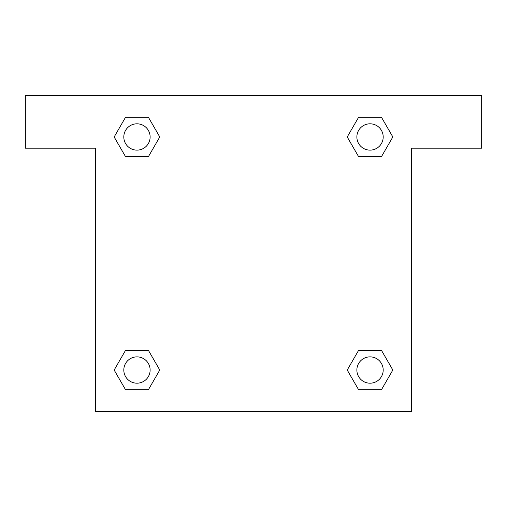 <?xml version="1.0" encoding="UTF-8"?>
<svg xmlns="http://www.w3.org/2000/svg" width="507" height="507" viewBox="0 0 507 507"><rect width="100%" height="100%" fill="white"/><g stroke="black" fill="none" stroke-linecap="round" stroke-linejoin="round"><path stroke-width="0.76" d="M367.011 156.714L381.429 156.714L358.633 156.714L347.232 136.966L358.633 117.225L381.429 117.225L392.83 136.966L381.429 156.714L358.633 156.714L367.011 156.714L358.633 156.714L347.206 136.985M125.571 156.714L148.367 156.714L125.571 156.714L114.17 136.966L125.571 117.225L148.367 117.225L159.768 136.966L148.367 156.714L125.571 156.714L114.145 136.985M139.989 350.286L125.571 350.286L148.367 350.286L159.768 370.034L148.367 389.775L125.571 389.775L114.17 370.034L125.571 350.286L148.367 350.286L139.989 350.286L148.367 350.286L159.794 370.015M381.429 350.286L358.633 350.286L381.429 350.286L392.83 370.034L381.429 389.775L358.633 389.775L347.232 370.034L358.633 350.286L381.429 350.286L392.855 370.015M481.65 95.55L25.35 95.55L25.35 148.202L95.55 148.202L95.55 411.45L411.45 411.45L411.45 148.202L481.65 148.202L481.65 95.55M148.367 117.225L125.571 117.225L148.367 117.225L159.794 136.953M125.571 389.775L148.367 389.775L125.571 389.775L114.145 370.047M358.633 389.775L381.429 389.775L358.633 389.775L347.206 370.047M381.429 117.225L358.633 117.225L381.429 117.225L392.855 136.953M383.197 370.034A13.163 13.163 0 0 0 363.449 358.633A13.163 13.163 0 0 0 363.449 381.429A13.163 13.163 0 0 0 383.197 370.034M150.129 370.034A13.163 13.163 0 0 0 130.388 358.633A13.163 13.163 0 0 0 130.388 381.429A13.163 13.163 0 0 0 150.129 370.034M383.197 136.966A13.163 13.163 0 0 0 363.449 125.571A13.163 13.163 0 0 0 363.449 148.367A13.163 13.163 0 0 0 383.197 136.966M150.129 136.966A13.163 13.163 0 0 0 130.388 125.571A13.163 13.163 0 0 0 130.388 148.367A13.163 13.163 0 0 0 150.129 136.966M358.633 350.286L367.011 350.286M148.367 156.714L139.989 156.714"/></g></svg>
